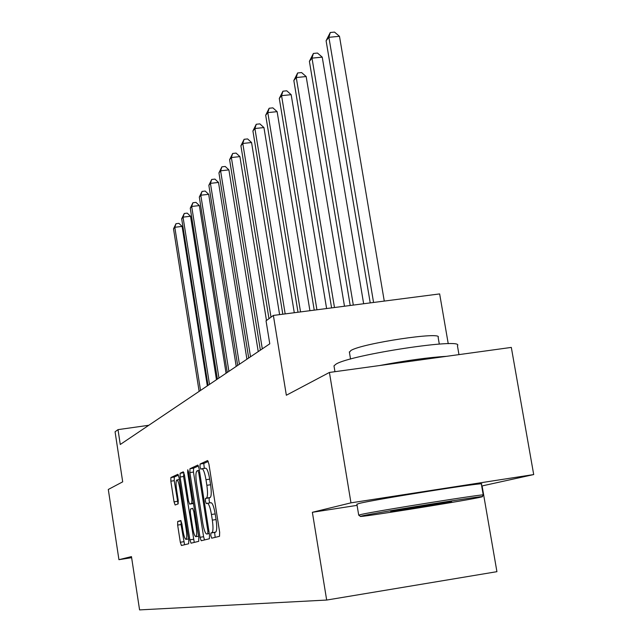 <?xml version="1.0" encoding="UTF-8"?>
<svg xmlns="http://www.w3.org/2000/svg" width="642" height="642" viewBox="0 0 642 642"><rect width="100%" height="100%" fill="white"/><g stroke="black" fill="none" stroke-linecap="round" stroke-linejoin="round"><path stroke-width="0.96" d="M210.833 535.709L211.732 538.189L219.516 536.311L219.66 532.322L208.899 464.006L207.615 460.547L200.095 464.022L200.015 466.822L200.882 469.198L201.965 468.732C203.41 469.101 204.75 472.761 205.978 479.702L206.86 485.304C207.856 492.615 207.727 496.876 206.467 498.088L205.496 498.433L205.416 501.201L206.299 503.625L207.35 503.272C208.835 503.689 210.199 507.437 211.451 514.499L212.333 520.124C213.337 527.443 213.192 531.648 211.908 532.724L210.921 532.98L210.833 535.709M207.446 503.264L211.066 502.71C212.558 503.127 213.93 506.867 215.182 513.921L216.065 519.547C217.068 526.865 216.924 531.062 215.624 532.146L214.629 532.403L215.166 537.362M208.265 461.421L203.795 463.476L204.292 468.387M205.568 468.219L205.673 468.187C207.133 468.556 208.481 472.207 209.709 479.149L210.592 484.75C211.587 492.053 211.451 496.314 210.175 497.526L209.204 497.871L209.115 500.64L209.782 502.903M177.714 521.489L177.649 525.076L180.314 542.249L181.429 545.507L188.676 543.758L188.764 540.115L179.014 477.496L177.898 474.294L170.892 477.536L170.836 481.187L174.038 501.827L175.13 505.005L178.147 503.89L178.211 500.23L176.598 489.854C175.812 484.076 175.892 480.778 176.839 479.959C177.89 480.264 178.885 483.121 179.824 488.514L186.22 529.634C187.007 535.38 186.926 538.63 185.979 539.376C184.896 538.999 183.877 536.062 182.93 530.573L181.871 523.776L180.747 520.526L177.714 521.489L181.116 520.967L181.044 524.546L184.567 544.753M481.693 486.018L533.703 474.566L350.973 502.846L329.418 372.448L286.348 395.239L273.372 315.431L266.045 320.823L269.776 343.815L120.271 444.489L118.008 429.634L115.07 431.793L122.694 481.845L108.297 489.469L118.939 559.68L131.626 557.681M350.973 502.846L312.365 512.3L326.674 600.053L139.579 609.9L131.466 556.606L118.939 559.68M199.991 537.282L201.219 540.733L209.38 538.758L209.501 534.882L199.076 468.435L197.848 465.065L189.968 468.708L189.88 472.584L199.991 537.282L203.586 536.72L204.517 539.938M198.715 541.334L191.043 543.188L189.863 539.834L180.081 477.014L180.153 473.25L183.275 471.806L184.455 475.04L188.467 500.8L189.639 504.114L191.822 503.336L191.91 499.532L187.681 472.44L187.761 469.735L188.579 472.031L198.819 537.579L198.715 541.334M329.418 372.448L511.321 347.41L533.703 474.566M326.674 600.053L496.924 571.677L482.102 485.954M448.236 343.703L439.65 293.916L273.372 315.431M148.784 425.285L118.008 429.634M312.365 512.3L357.088 505.358M198.466 465.923L193.563 468.178L193.467 472.055L203.586 536.72M207.791 533.783L207.88 531.07L198.755 472.905L197.897 470.538L196.893 470.987C195.698 472.279 195.585 476.476 196.564 483.57L202.728 522.917C203.947 529.867 205.28 533.582 206.74 534.048L209.292 533.55M183.877 472.624L183.572 476.492L194.253 542.418M192.656 527.612C193.635 533.253 194.703 536.271 195.85 536.656C196.853 535.885 196.95 532.531 196.147 526.617L193.812 511.674L192.616 508.32L190.433 509.066L190.345 512.822L192.656 527.612M178.452 475.12L174.287 477.03L174.231 480.681L178.083 503.914M384.269 301.082L339.482 36.305L328.889 37.316L326.096 40.751L370.225 302.896M373.572 302.462L328.889 37.316L330.285 32.501L334.514 32.1L339.482 36.305M326.096 40.751L330.285 32.501M478.619 497.614L481.949 496.844C491.636 494.244 378.387 512.204 362.69 515.775L360.403 516.361C356.077 518.07 458.645 501.795 478.619 497.614M358.766 515.181L360.989 514.491C376.838 510.823 492.117 492.534 483.257 495.078M449.962 502.1C440.372 504.147 387.19 512.573 390.769 511.481L391.997 511.184C400.295 509.347 454.897 500.672 451.527 501.723L449.962 502.1M334.073 366.422L333.984 365.852L336.063 364.094C350.813 354.649 465.193 337.395 457.433 345.733L458.966 354.617M379.566 365.547C406.25 360.475 428.535 357.401 446.439 356.342M349.417 352.314L350.933 350.484C362 343.334 443.333 331.136 438.141 337.371L439.297 344.072M356.904 504.259L359.159 503.448C374.928 499.356 490.135 481.139 481.364 484.116L483.233 494.95M363.653 303.746L322.236 57.146L311.996 58.141L309.396 61.343L350.211 305.488M353.317 305.086L311.996 58.141L313.384 53.446L317.477 53.053L322.236 57.146M309.396 61.343L313.384 53.446M344.481 306.234L306.17 76.55L296.259 77.538L293.835 80.523L331.593 307.895M334.482 307.526L296.259 77.538L297.639 72.963L301.596 72.57L306.17 76.55M293.835 80.523L297.639 72.963M326.609 308.545L291.163 94.679L281.565 95.658L279.294 98.451L314.235 310.142M316.931 309.797L281.565 95.658L282.929 91.188L286.765 90.803L291.163 94.679M279.294 98.451L282.929 91.188M309.917 310.704L277.119 111.652L267.81 112.615L265.684 115.231L298.008 312.245M300.536 311.916L267.81 112.615L269.159 108.249L272.882 107.864L277.119 111.652M265.684 115.231L269.159 108.249M294.285 312.726L263.942 127.565L254.906 128.52L252.916 130.976L282.809 314.211M285.184 313.906L254.906 128.52L256.246 124.259L259.858 123.874L263.942 127.565M252.916 130.976L256.246 124.259M279.607 314.628L251.56 142.524L242.788 143.463L240.91 145.774L268.974 318.673M271.004 317.18L242.788 143.463L244.104 139.298L247.611 138.929L251.56 142.524M240.91 145.774L244.104 139.298M266.478 320.502L239.907 156.608L231.369 157.539L229.603 159.714L260.363 350.155M262.297 348.855L231.369 157.539L232.677 153.462L236.087 153.093L239.907 156.608M229.603 159.714L232.677 153.462M258.228 351.591L228.905 169.889L220.599 170.812L218.938 172.867L248.703 358.003M250.524 356.775L220.599 170.812L221.891 166.832L225.214 166.463L228.905 169.889M218.938 172.867L221.891 166.832M246.913 359.207L218.513 182.448L210.432 183.347L208.851 185.297L237.684 365.426M239.41 364.263L210.432 183.347L211.708 179.455L214.934 179.094L218.513 182.448M208.851 185.297L211.708 179.455M236.216 366.413L208.682 194.325L200.802 195.216L199.309 197.062L227.268 372.44M228.897 371.341L200.802 195.216L202.061 191.404L205.207 191.051L208.682 194.325M199.309 197.062L202.061 191.404M226.072 373.243L199.365 205.584L191.685 206.459L190.265 208.209L217.397 379.085M218.946 378.042L191.685 206.459L192.921 202.728L195.995 202.382L199.365 205.584M190.265 208.209L192.921 202.728M216.458 379.719L190.522 216.266L183.026 217.132L181.678 218.794L208.032 385.393M209.501 384.406L183.026 217.132L184.254 213.481L187.247 213.136L190.522 216.266M181.678 218.794L184.254 213.481M207.326 385.866L182.111 226.417L174.801 227.276L173.517 228.857L199.132 391.379M200.529 390.44L174.801 227.276L176.004 223.697L178.933 223.352L182.111 226.417M173.517 228.857L176.004 223.697M215.624 532.146L211.908 532.724M216.065 519.547L212.333 520.124M215.182 513.921L211.451 514.499M209.204 497.871L205.496 498.433M210.175 497.526L206.467 498.088M210.592 484.75L206.86 485.304M209.709 479.149L205.978 479.702M203.795 463.476L200.095 464.022M214.629 532.403L210.921 532.98M193.467 472.055L189.88 472.584M193.563 468.178L189.968 468.708M208.883 530.91L207.88 531.07M199.75 472.753L198.755 472.905M199.373 470.329L197.929 470.538M193.362 539.288L189.863 539.834M183.572 476.492L180.081 477.014M183.644 472.737L180.153 473.25M189.639 504.114L193.186 503.577L189.663 504.106M193.435 503.087L191.822 503.336M192.857 499.388L191.91 499.532M188.62 472.295L187.681 472.44M197.086 526.472L196.147 526.617M194.751 511.53L193.812 511.674M187.111 529.498L186.22 529.634M180.707 488.377L179.824 488.514M177.433 501.314L174.038 501.827M174.231 480.681L170.836 481.187M174.287 477.03L170.892 477.536M183.716 541.72L180.314 542.249M181.044 524.546L177.649 525.076M211.066 502.71L207.35 503.272M205.673 468.187L201.965 468.732M199.373 470.321L197.897 470.538M198.611 536.231L195.85 536.656M188.588 538.967L185.979 539.376M179.343 479.582L176.839 479.959M482.046 496.707L483.193 495.11M356.88 504.131L358.701 515.085M350.54 359.071L349.344 351.856M333.984 365.852L334.947 371.686M360.403 516.361L358.661 515.109"/></g></svg>
